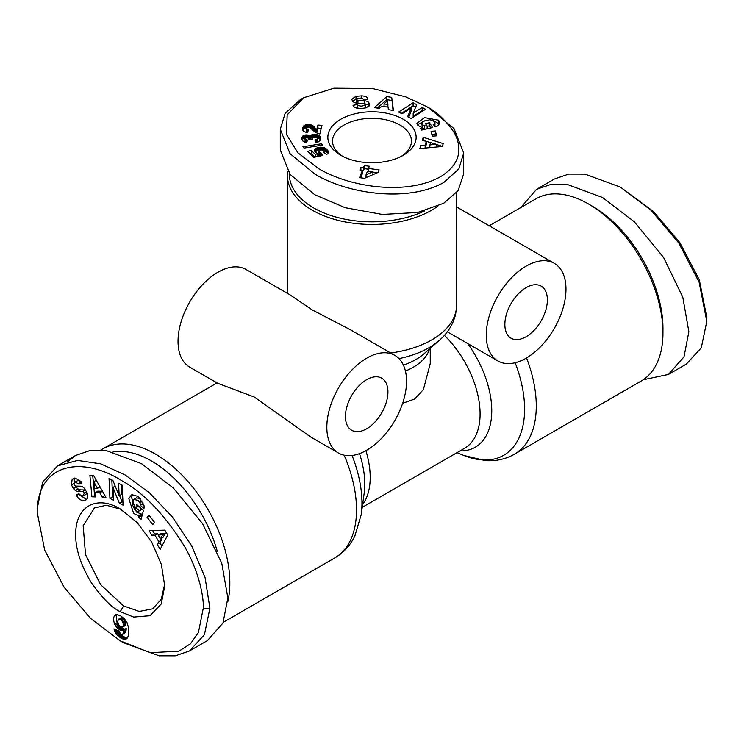 <?xml version="1.0" encoding="UTF-8"?>
<svg xmlns="http://www.w3.org/2000/svg" width="744" height="744" viewBox="0 0 744 744"><rect width="100%" height="100%" fill="white"/><g stroke="black" fill="none" stroke-linecap="round" stroke-linejoin="round"><path stroke-width="1.12" d="M203.27 608.248L198.397 632.595L190.436 643.83L178.932 651.139L150.158 652.702L120.24 640.854L90.749 618.571L64.207 587.379L44.677 550.058L37.2 512.365C37.367 463.038 81.766 455.719 121.133 480.289C143.89 492.872 165.001 514.904 184.475 546.384C198.908 571.141 203.93 597.125 203.27 608.248L209.91 608.248L204.423 634.688L189.478 650.954L175.389 655.799L159.16 655.817L123.569 642.769L120.24 640.854M120.24 508.915L137.268 522.669L151.711 542.144L161.355 564.389L164.74 586.021L161.225 603.998L150 615.697L133.734 617.064L120.24 611.698C112.325 608.136 102.756 598.567 91.521 582.989C80.454 564.584 75.2 548.021 75.739 533.281C75.776 506.32 96.878 494.76 120.24 508.915L120.23 508.915M164.712 584.04L161.29 599.246L152.678 608.834L139.314 611.429L123.56 605.942L100.663 584.71L85.532 554.689L83.17 525.757L94.432 507.947L106.364 505.25L120.463 509.175M132.878 494.369L131.493 497.178L136.366 512.021L141.332 514.03L138.682 515.564L133.706 513.555L128.833 498.713L131.428 494.881L138.17 496.341L143.927 505.195A8.1 4.678 60 0 1 143.964 508.357L140.263 505.343A3.283 1.897 -120 0 0 139.714 502.516L137.993 500.294L133.734 499.484L132.339 504.655L135.222 510.431L137.807 511.574L139.268 510.663L135.864 507.668L136.691 504.469L143.443 510.384L141.1 519.424L138.617 517.247L138.682 515.564M138.533 506.078L141.927 509.129L139.268 510.663M141.927 509.129L140.467 510.04M140.653 498.759L136.571 497.838L133.734 499.484M72.847 478.969L75.581 478.252L81.161 481.656L81.868 483.005L78.92 484.195L75.321 481.963L74.158 483.749A1.748 1.014 -120 0 0 75.935 486.102L80.492 486.185A6.575 3.794 60 0 1 82.519 486.827A6.575 3.794 60 0 1 84.202 488.166L87.448 493.384L87.271 498.601L85.644 500.163L83.654 500.796C80.696 500.47 78.343 498.722 76.576 495.541L76.195 494.806L79.022 493.663L79.45 494.49L83.021 496.071L84.249 493.253A1.748 1.014 -120 0 0 83.086 491.654A1.748 1.014 -120 0 0 82.547 491.486L77.897 491.403A6.575 3.794 60 0 1 75.302 490.398L73.433 488.631L71.387 484.818L72.131 479.555L73.052 478.848M74.13 478.401L72.131 479.555M74.791 478.02L74.168 483.609M79.98 495.244L86.313 499.261L83.654 500.796M429.13 108.131L425.81 106.215L429.13 108.131L454.017 128.628L463.707 152.966L458.843 168.925L443.74 182.531C406.643 203.093 346.713 193.449 314.87 174.096L289.965 153.59L280.293 129.261L285.119 113.358L300.269 99.687L303.589 97.771L333.954 88.183L372.446 88.517L405.647 96.822L425.81 106.215C436.226 111.154 445.879 120.24 454.761 133.464C463.261 150.855 458.62 165.215 440.839 176.542C405.889 196.267 348.22 186.707 318.19 168.339L297.851 152.752L286.384 134.348L287.175 114.836L303.589 97.771M643.188 379.784L668.428 374.437L686.368 364.076L701.294 347.848L706.8 321.371L699.109 282.125L678.826 243.056L651.13 210.366L620.45 187.144L585.035 174.115L568.751 174.077L554.522 178.951L536.582 189.311L520.707 207.604M357.343 99.101L355.985 99.371L355.985 96.302L361.649 95.846L361.649 98.217M361.649 95.846C364.904 96.069 366.885 96.822 367.601 98.115L367.899 99.194L363.202 99.157C361.649 97.799 359.51 97.743 356.785 98.989A1.581 0.911 0 0 0 356.525 99.491A1.581 0.911 0 0 0 357.948 100.403L364.374 100.793A5.933 3.432 180 0 1 368.513 102.142L369.712 104.96L366.401 107.778L359.984 108.698C355.976 108.299 353.632 107.173 352.982 105.313L357.548 104.476L357.678 104.96C360.077 106.559 362.598 106.457 365.23 104.644A1.581 0.911 0 0 0 365.257 104.467A1.581 0.911 0 0 0 363.844 103.555L357.278 103.165A5.933 3.432 180 0 1 354.163 102.421L352.544 101.324L351.847 99.101L355.985 96.302M365.016 99.445L363.156 99.036M422.062 129.977L422.062 127.689L417.505 125.076L416.928 123.355L424.48 117.608L438.486 120.175L439.555 122.648L437.956 125.69A7.319 4.232 180 0 1 437.435 126.034A7.319 4.232 180 0 1 435.203 126.908L433.157 124.388A2.967 1.711 0 0 0 434.143 124.006A2.967 1.711 0 0 0 434.961 123.104L434.961 126.173L434.747 121.616L430.023 119.719L423.671 121.179L421.894 123.495L422.201 124.453L424.489 125.848L427.158 126.043L425.475 123.634L429.381 122.723L432.72 127.494L421.709 130.06L420.481 128.312L422.062 127.689M427.158 128.786L427.158 126.043M425.847 129.093L424.489 128.917L424.489 125.848M424.489 128.917L422.201 127.512L421.894 123.495M338.501 453.031L310.481 436.849L254.262 397.017L217.722 383.29L189.701 367.118A56.367 32.541 120 0 1 178.03 341.31A56.367 32.541 120 0 1 202.628 284.589A56.367 32.541 120 0 1 246.069 269.486L290.16 294.94L312.21 309.895L350.777 329.945L394.869 355.399A56.367 32.541 -60 0 1 406.54 381.198A56.367 32.541 -60 0 1 381.942 437.928A56.367 32.541 -60 0 1 338.501 453.031A56.367 32.541 -60 0 1 326.83 427.223A56.367 32.541 -60 0 1 351.428 370.493A56.367 32.541 -60 0 1 394.869 355.399M100.812 450.12A105.22 60.748 60 0 1 102.83 448.855A105.22 60.748 60 0 1 155.44 454.073A105.22 60.748 60 0 1 227.748 601.98M113.088 451.952A99.584 57.493 60 0 1 151.46 460.973A99.584 57.493 60 0 1 217.229 551.22M403.397 365.09A62.208 35.917 0 0 0 423.95 353.846L439.313 340.38C448.055 332.717 453.533 323.742 455.737 313.466L456.5 307.058L456.546 192.743M526.11 358.19A56.367 32.541 -60 0 1 497.931 360.979A56.367 32.541 -60 0 1 489.292 315.809A56.367 32.541 -60 0 1 526.11 266.147A56.367 32.541 -60 0 1 554.299 263.348A56.367 32.541 -60 0 1 562.938 308.518A56.367 32.541 -60 0 1 526.11 358.19M437.835 206.265A84.546 48.816 180 0 1 431.79 210.143A84.546 48.816 180 0 1 312.21 210.143A84.546 48.816 180 0 1 287.454 175.631A84.546 48.816 180 0 1 287.779 171.353M387.94 391.939A30.058 17.354 -60 0 1 374.818 422.192A30.058 17.354 -60 0 1 351.652 430.246A30.058 17.354 -60 0 1 345.43 416.482A30.058 17.354 -60 0 1 358.552 386.229A30.058 17.354 -60 0 1 381.719 378.175A30.058 17.354 -60 0 1 387.94 391.939M526.547 357.938A105.22 60.748 60 0 1 514.485 454.184L641.17 381.049A105.22 60.748 -120 0 0 662.96 332.875A105.22 60.748 -120 0 0 588.56 204.014L588.56 204.014A105.22 60.748 -120 0 0 535.95 198.806L489.217 225.776M424.703 210.868A82.668 47.728 180 0 1 336.325 217.155A82.668 47.728 180 0 1 289.332 173.482M662.96 332.875L662.96 328.271A99.584 57.493 -120 0 0 592.54 206.311L588.56 204.014L592.54 206.311M526.11 336.716A30.058 17.354 120 0 0 545.752 310.22A30.058 17.354 120 0 0 541.148 286.133A30.058 17.354 120 0 0 526.11 287.621A30.058 17.354 120 0 0 506.478 314.108A30.058 17.354 120 0 0 511.082 338.204A30.058 17.354 120 0 0 526.11 336.716M85.848 490.184A1.748 1.014 -120 0 0 85.746 490.119A1.748 1.014 -120 0 0 85.207 489.952L82.547 491.486M340.78 155.301L340.78 155.301A44.156 25.491 180 0 1 340.78 119.254A44.156 25.491 180 0 1 403.22 119.254A44.156 25.491 180 0 1 403.22 155.301A44.156 25.491 180 0 1 340.78 155.301M401.472 156.259A39.46 22.776 0 0 0 411.46 141.109A39.46 22.776 0 0 0 399.9 125.001A39.46 22.776 0 0 0 356.897 120.063A39.46 22.776 0 0 0 332.54 141.109A39.46 22.776 0 0 0 342.528 156.259M402.653 403.267L414.548 399.1L423.401 389.586L430.246 363.621L430.246 348.322M67.462 461.857L75.572 455.468L89.857 450.594L106.513 450.697L141.49 463.661L173.278 487.934L202.554 523.627L221.786 563.329L227.85 597.888L222.986 622.998L207.418 640.593L189.478 650.954M37.2 512.365L37.2 508.524L42.687 482.103L57.632 465.828L77.609 460.424L100.775 463.847L125.262 475.016L149.563 492.946L172.469 517.089L191.794 546.077L205.074 577.567L209.91 608.248M463.707 152.966L463.707 173.678L458.164 190.631L443.74 203.242L417.672 212.477L382.332 214.43L345.29 207.734L314.87 194.807L290.104 174.459L280.293 149.963L280.293 129.261M91.93 496.806L89.875 475.193L93.502 475.314L105.89 497.271L102.151 497.141L99.808 492.826L95.102 492.668L95.613 496.927L91.93 496.806L95.418 495.299M152.743 524.622L147.089 517.322L148.884 515.006L154.538 522.307L152.743 524.622M137.807 511.574L139.221 510.719M122.183 485.172L123.076 505.176L119.412 503.288L112.939 487.441L113.507 500.238L109.926 498.387L109.043 478.383L112.846 480.345L119.161 495.802L118.603 483.321L122.183 485.172M149.06 530.556L164.852 530.156L167.753 535.029L160.202 549.323L157.226 544.301L158.788 541.613L155.022 535.28L151.999 535.503L149.06 530.556M115.962 626.392L114.678 624.123A10.574 6.11 60 0 1 114.437 615.781L116.817 614.525L120.537 615.772L124.527 618.831L127.131 622.821L128.563 627.843L128.675 634.018L127.68 637.599L125.336 639.263L122.779 638.938L119.728 637.338L115.246 632.465L113.962 628.875L119.068 631.089L120.9 634.409L122.472 634.483L123.076 633.562L123.597 630.019L121.709 630.54L119.868 629.973L115.962 626.392L118.612 624.867M668.428 374.437L683.996 356.841L688.86 331.731L682.797 297.172L663.574 257.461L634.297 221.768L602.51 197.495L567.533 184.531L550.867 184.428L536.582 189.311M92.693 475.286L94.581 495.272M99.808 492.826L102.467 491.291L97.752 491.133L95.102 492.668M102.467 491.291L104.811 495.606L102.151 497.141M149.572 515.89L147.089 517.322M141.332 514.03L141.276 515.713L138.617 517.247M141.276 515.713L141.918 516.28M138.514 506.134L135.864 507.668M142.922 503.809L140.263 505.362L142.922 503.809A3.283 1.897 -120 0 0 142.922 502.451M142.913 503.828L143.732 504.544M75.088 482.075L77.98 480.429L81.198 481.917L81.58 482.661L78.92 484.195M75.256 485.851L76.093 487.097L73.433 488.631M76.093 487.097L77.962 488.864A6.575 3.794 -120 0 0 80.557 489.868L85.207 489.952M87.011 492.333L85.941 494.407L83.291 495.932M86.313 499.261L86.834 499.178M119.412 503.288L122.072 501.754L122.946 502.209M121.393 484.763L121.821 494.267L119.161 495.802M111.833 479.824L112.586 496.853L109.926 498.387M112.586 496.853L113.376 497.262M115.208 486.13L112.939 487.441M119.552 495.578L122.072 501.754M152.576 530.463L154.659 533.969L151.999 535.503M154.659 533.969L157.682 533.746L155.022 535.28M160.63 538.712L161.439 540.079L158.788 541.613M157.682 533.746L158.379 534.917M161.439 540.079L159.876 542.767L157.226 544.301M159.876 542.767L161.885 546.143M114.678 624.123L117.329 622.589L117.933 623.76L115.274 625.295M117.933 623.76L119.403 625.899L116.743 627.434M119.403 625.899L120.24 626.801L117.589 628.336M120.24 626.801L121.151 627.573L118.491 629.108M121.151 627.573L122.118 628.224L119.459 629.759M122.118 628.224L119.868 629.973M122.528 628.438L123.495 628.838L120.835 630.373M123.495 628.838L124.369 629.006L121.709 630.54M124.369 629.006L122.053 630.531M124.713 628.996L122.834 630.373M125.485 628.838L123.597 630.019M126.257 628.485L123.569 630.224M126.229 628.689L126.099 630.112L123.439 631.637M126.099 630.112L125.931 631.219L123.281 632.753M125.931 631.219L125.727 632.028L123.076 633.562M125.727 632.028L122.844 634.083M125.504 632.549L122.472 634.483M115.329 629.471L114.278 630.084M116.808 630.112L114.716 631.321M117.701 630.503L115.246 632.465M117.905 630.931L118.389 631.786L115.739 633.321M118.389 631.786L119.142 632.874L116.492 634.409M119.142 632.874L120.026 633.897L117.366 635.432M120.026 633.897L120.519 634.372L117.868 635.906M120.519 634.372L121.393 635.097L118.733 636.631M121.393 635.097L122.388 635.804L119.728 637.338M122.388 635.804L123.513 636.483L120.853 638.017M123.513 636.483L124.443 636.976L121.783 638.51M124.443 636.976L125.438 637.403L122.779 638.938M125.438 637.403L126.359 637.664L123.699 639.198M126.359 637.664L127.215 637.775L124.555 639.31M127.308 638.12L125.336 639.263M126.815 638.631L126.043 639.068M115.729 614.739L114.985 615.176M116.585 614.544L114.437 615.781M116.938 614.535A10.574 6.11 -120 0 0 117.329 622.589M165.456 533.178L163.048 537.317L160.388 538.851L162.806 534.713L165.456 533.178L160.788 533.522L158.137 535.057L160.388 538.851M122.686 627.025L123.42 624.821L122.667 621.686L120.072 619.203L118.454 619.259L121.114 617.725L123.699 618.227L125.959 622.021L125.792 624.923L122.583 627.099L125.345 625.49M706.8 321.362L706.8 317.53L699.323 279.846L679.802 242.525L653.251 211.333L620.45 187.144M413.087 102.765L416.705 104.644L413.171 113.274L422.183 107.489L425.587 109.256L411.134 118.529L407.647 116.724L411.274 107.871L402.03 113.804L398.635 112.037L413.087 102.765L413.087 105.834L401.276 113.404M388.126 107.127L381.681 106.169L379.384 108.364L374.344 107.62L386.75 96.599L391.716 97.334L393.446 110.447L388.331 109.684L388.126 107.127M425.149 145.201L426.293 141.416L422.322 140.263L423.215 137.305L443.219 143.583L442.345 146.494L419.839 148.53L420.741 145.526L425.149 145.201L425.149 148.047M436.626 135.827L432.311 136.198L431.046 131.353L435.361 130.972L436.626 135.827M305.933 124.667L308.825 124.36L311.969 125.178L316.805 129.521L317.921 125.038L321.975 125.373L319.836 133.985L315.4 132.451L310.341 127.987L308.435 127.252L306.147 128.312L306.537 129.251L308.528 129.902L307.412 132.739L303.654 131.465L302.641 129.986L302.734 128.098L303.766 125.941L305.933 124.667L305.933 127.736L305.152 128.033L305.152 124.964M322.663 145.061L304.166 148.065L302.91 146.773L321.417 143.778L322.663 145.061M379.068 169.855L378.054 172.441L364.486 178.309L359.566 177.658L362.44 170.376L359.882 170.032L360.896 167.465L363.453 167.8L364.328 165.587L369.396 166.247L368.522 168.47L379.068 169.855M326.681 154.557L323.398 152.343L324.589 151.385L324.356 150.39L321.073 149.879L318.581 151.609L321.287 153.125L322.84 155.459L313.587 157.393L307.756 151.404L311.252 150.269L315.205 154.333L317.781 153.785L315.047 151.832L314.582 150.26L315.065 149.172L318.386 147.424L322.766 147.293L326.17 148.763L328.141 151.041L328.178 153.078L326.681 154.557M315.94 142.764L314.852 139.946L316.684 139.519L317.493 138.468L315.949 137.249L312.796 137.528L312.145 138.505L312.471 139.491L308.881 139.388L308.732 138.468L307.477 137.77L305.449 138.012L305.189 139.333L307.449 140.03L306.695 142.783L303.18 141.509L301.859 138.775L302.427 136.459L304.501 135.12L308.174 135.092L310.192 136.301L312.062 134.58L315.279 134.255L318.851 135.334L320.524 138.086L320.078 140.551L317.679 142.281L315.94 142.764L315.93 139.76M97.399 488.38L93.79 481.712L94.572 488.287L97.399 488.38L100.022 486.864M93.79 481.712L96.302 480.261M162.806 534.713L158.137 535.057M119.31 625.788L122.583 627.099M123.132 626.457L125.792 624.923M123.383 625.537L126.034 624.002M123.42 624.821L126.071 623.286M123.299 623.556L125.959 622.021M122.983 622.403L125.643 620.868M122.667 621.686L125.318 620.152M121.914 620.561L124.564 619.027M121.04 619.761L123.699 618.227M120.072 619.203L122.732 617.669M119.207 618.999L121.867 617.464M118.454 619.259L117.701 621.519L118.426 624.56M413.171 113.274L413.171 116.343L422.183 110.558L422.183 107.489M415.673 107.173L413.087 105.834M408.689 117.264L411.274 110.94L411.274 107.871M422.945 110.958L422.183 110.558M355.985 99.371L352.377 101.11M365.23 104.644L365.23 107.713A1.581 0.911 0 0 0 365.257 107.536A1.581 0.911 0 0 0 365.23 107.359M365.23 107.713L364.858 108.206M357.966 108.457L357.548 104.476M357.548 107.545L355.539 107.722M369.173 105.946L368.885 102.467M368.885 105.536L368.513 105.211A5.933 3.432 0 0 0 364.932 103.909M356.525 99.491L356.525 102.56A1.581 0.911 0 0 0 356.869 103.128M439.146 124.211L438.988 120.9M438.988 123.96L433.352 120.491M425.317 120.491L417.365 124.853M430.878 127.922L429.381 125.792L429.381 122.723M429.381 125.792L427.158 126.313M393.037 110.382L391.716 97.334M391.716 100.403L386.75 99.668L386.75 96.599M386.75 99.668L377.301 108.057M425.224 148.037L426.293 144.485L426.293 141.416M420.741 148.447L420.741 145.526M436.486 147.024L436.486 144.373L423.215 140.374L423.215 137.305M442.373 146.382L436.486 144.531M435.844 135.892L435.361 130.972M435.361 134.041L431.827 134.348M306.956 124.434L306.956 127.475M306.9 127.512L306.072 127.689L306.072 124.62M305.152 128.033L304.473 128.405L304.473 125.336M304.473 128.405L303.905 128.861L303.905 125.792M303.905 128.861L303.766 125.941M303.766 129.01L303.44 126.378M303.44 129.447L303.161 126.871M303.161 129.94L302.92 127.457M302.734 130.256L302.734 128.098M302.696 130.135L302.696 128.266M302.585 129.568L302.585 128.898M307.997 131.251L307.997 129.8M307.421 132.711L307.105 129.549M307.105 132.618L306.537 132.32L306.537 129.251M306.537 132.32L306.193 128.861M306.193 131.93L306.147 128.312M321.231 128.377L317.921 128.108L317.921 125.038M317.921 128.108L316.805 132.59L316.805 129.521M316.805 132.59L316.377 129.168M316.377 132.237L315.902 128.74M315.902 131.809L315.716 128.554M315.716 131.623L315.289 128.108M315.289 131.177L314.74 127.466M314.74 130.535L314.684 127.41M314.684 130.479L314.126 126.815M314.126 129.884L313.577 126.303M313.577 129.372L313.038 128.926L313.038 125.857M313.038 128.926L312.499 128.554L312.499 125.485M312.499 128.554L311.969 128.247L311.969 125.178M311.969 128.247L311.55 124.992M311.55 128.061L310.732 127.763L310.732 124.704M310.732 127.763L309.876 127.559L309.876 124.499M308.965 127.345L308.965 124.378M308.825 127.326L308.825 124.36M307.877 127.28L307.877 124.341M321.417 145.266L321.417 143.778M368.522 171.176L368.522 168.47M377.431 172.71L372.939 172.115M368.522 169.204L364.328 168.656L364.328 165.587M364.328 168.656L363.453 170.869L363.453 167.8M360.896 170.171L360.896 167.465M363.453 170.869L362.44 170.739M360.719 177.816L362.44 173.445L362.44 170.376M328.374 152.483L328.374 151.711M328.188 153.041L328.188 151.144M328.141 153.125L328.141 151.041M327.872 153.543L327.872 150.558M327.834 153.59L327.481 150.046M327.481 153.115L326.988 149.507M326.988 152.576L326.756 149.265M326.756 152.334L326.17 151.832L326.17 148.763M326.17 151.832L325.556 151.404L325.556 148.335M325.556 151.404L324.914 151.051L324.914 147.982M324.254 150.325L324.254 147.684M323.64 149.953L323.64 147.489M322.766 149.749L322.766 147.293M321.854 149.758L321.854 147.173M320.887 149.935L320.887 147.145M320.227 150.148L320.227 147.173M319.929 150.269L319.278 150.335L319.278 147.266M319.278 150.335L318.386 150.493L318.386 147.424M318.386 150.493L317.539 150.725L317.539 147.656M317.539 150.725L316.786 151.013L316.786 147.944M316.786 151.013L316.079 151.367L316.079 148.298M316.079 151.367L315.512 151.776L315.512 148.707M315.065 151.85L315.065 149.172M314.759 151.32L314.759 149.674M314.731 151.255L314.731 149.749M317.781 156.519L317.781 153.785M315.205 157.058L315.205 154.333M314.926 157.114L311.252 153.338L311.252 150.269M311.252 153.338L310.025 153.738M321.287 155.784L321.287 153.125M320.72 155.896L320.72 153.041M320.273 155.989L319.92 152.836M319.92 155.905L319.511 152.65M319.511 155.719L318.925 155.301L318.925 152.232M318.925 155.301L318.841 152.129M318.841 155.198L318.581 151.609M324.635 153.348L324.635 150.846M324.589 153.31L324.589 151.385M324.533 153.264L324.533 151.478M324.124 152.929L324.124 151.925M320.524 139.072L320.524 138.086M320.422 139.677L320.422 137.482M320.292 140.114L320.255 136.933M320.255 140.002L319.994 136.44M319.994 139.509L319.669 136.003M319.669 139.072L319.418 135.771M319.418 138.83L318.851 138.403L318.851 135.334M318.851 138.403L318.172 138.031L318.172 134.962M318.172 138.031L317.39 137.733L317.39 134.664M317.39 137.733L317.093 134.58M316.2 137.324L316.2 134.376M315.279 137.166L315.279 134.255M314.349 137.166L314.349 134.218M313.959 137.203L313.959 134.236M313.168 137.389L313.01 134.339M313.01 137.398L312.182 137.603L312.182 134.534M312.182 137.603L312.062 134.58M312.062 137.649L311.336 137.993L311.336 134.924M311.336 137.993L310.76 138.43L310.76 135.362M310.76 138.43L310.481 135.706M310.481 138.775L310.192 136.301M310.192 139.37L309.783 135.938M309.783 139.007L309.169 138.589L309.169 135.52M308.481 138.254L308.481 135.203M309.169 138.589L308.518 138.282M308.174 138.031L308.174 135.092M307.3 137.752L307.3 134.915M306.351 137.761L306.351 134.859M306.277 137.77L306.277 134.859M305.496 137.984L305.347 134.934M305.347 137.993L304.501 138.189L304.501 135.12M304.501 138.189L303.747 138.477L303.747 135.408M303.747 138.477L303.068 138.877L303.068 135.808M303.068 138.877L302.771 136.059M302.771 139.128L302.427 136.459M302.427 139.528L302.157 136.933M301.98 139.658L301.98 137.482M301.878 139.007L301.878 138.096M307.216 140.876L307.216 140.012M306.221 142.699L306.221 139.863M305.542 142.56L305.542 139.621M305.3 142.485L305.189 139.333M305.189 142.402L304.975 138.793M317.381 138.933L317.381 142.002L317.493 138.468M317.381 142.002L316.925 142.448L316.925 139.379M316.925 142.448L316.684 139.519M384.043 103.918L387.912 104.486L387.587 100.533L384.043 103.918L384.043 106.522M387.912 104.486L387.912 107.09M430.367 142.597L429.688 147.638M429.688 144.866L436.486 144.373M372.939 174.654L372.939 171.752L367.508 171.036L366.048 174.728L366.048 177.63M366.048 174.728L372.939 171.752M359.51 453.626A79.571 45.942 -120 0 1 364.16 493.291L361.184 514.709L354.814 536.061C350.982 543.827 345.755 550.169 339.125 555.089L334.735 557.963A105.22 60.748 -120 0 0 344.137 455.179M361.184 514.709A100.803 58.199 -120 0 0 352.052 455.468M456.956 452.687L463.8 455.458A100.803 58.199 -120 0 0 515.146 362.747M120.24 611.698L123.56 605.942M74.084 483.395L71.424 484.93M362.588 504.609A75.153 43.394 -120 0 0 365.899 450.678M456.5 307.058A84.546 48.816 180 0 1 390.674 352.972M467.595 343.468A79.571 45.942 60 0 1 459.997 450.929M362.198 507.389L464.516 448.325A75.153 43.394 -120 0 0 444.401 335.358M439.313 340.38A80.594 46.528 180 0 1 399.007 358.627M405.434 371.042A58.246 33.629 0 0 0 429.465 349.01M142.216 501.075L139.714 502.516M81.198 481.917L78.539 483.451M77.962 488.864L75.302 490.398M80.557 489.868L77.897 491.403M84.249 493.253L86.76 491.812M79.162 493.942L76.53 495.458M357.678 108.029L357.678 104.96M368.513 105.211L368.513 102.142M364.374 103.649L364.374 100.793M357.948 103.202L357.948 100.403M438.486 123.244L438.486 120.175M463.8 455.458L485.488 460.629C496.053 461.308 505.715 459.16 514.485 454.184M334.735 557.963L223.293 622.3M447.339 331.778L497.931 360.979M217.062 382.909L102.83 448.855M456.546 206.916L554.299 263.348M287.454 293.378L287.454 175.631M57.632 465.828L75.572 455.468M141.211 509.761L138.551 511.295M365.257 104.467L365.257 107.536"/></g></svg>
